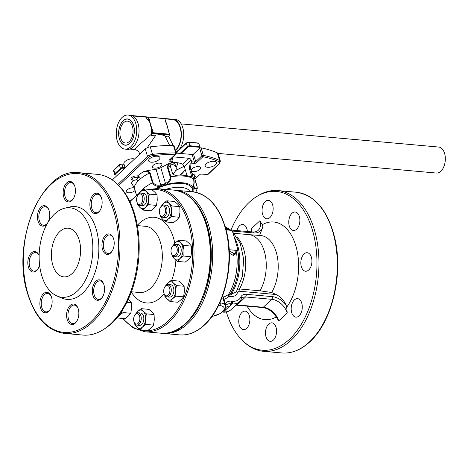 <?xml version="1.0" encoding="UTF-8"?>
<svg xmlns="http://www.w3.org/2000/svg" width="468" height="468" viewBox="0 0 468 468"><rect width="100%" height="100%" fill="white"/><g stroke="black" fill="none" stroke-linecap="round" stroke-linejoin="round"><path stroke-width="0.7" d="M168.193 130.168L167.439 126.489L164.824 118.544L148.251 117.053M164.759 118.732L147.923 117.023L164.865 118.521M148.619 117.281L149.895 121.575L149.233 121.785A16.614 9.863 95.1 0 0 145.928 117.936L147.923 117.023M166.035 123.025L164.871 118.527L169.439 118.936L169.539 119.27M168.158 129.905L167.439 126.489L166.158 123.312M172.669 173.926A15.637 6.997 163.5 0 0 176.155 167.474A15.637 6.997 163.5 0 0 170.557 164.057M124.646 168.369L122.914 168.211A1.468 0.655 163.5 0 0 120.949 168.854L115.391 174.078A0.491 0.328 -133.3 0 1 114.876 173.628L120.428 168.398A1.954 0.872 -16.5 0 1 123.055 167.544L125.073 167.725M115.251 174.745A1.954 0.872 -16.5 0 1 114.566 174.324A1.954 0.872 -16.5 0 1 114.876 173.628L113.882 170.276A1.954 0.872 163.5 0 0 113.578 170.972L114.566 174.324M180.133 153.416L187.37 146.607A1.954 0.872 -16.5 0 1 189.996 145.753L199.789 146.63L198.795 143.278L189.002 142.401A1.954 0.872 163.5 0 0 186.375 143.255L177.624 151.486A4.885 2.188 -16.5 0 1 176.044 152.556M199.789 146.63L199.467 147.285L189.856 146.42A1.468 0.655 163.5 0 0 187.884 147.057L181.046 153.498M199.795 146.659L200.129 147.97M115.391 174.078A1.468 0.655 163.5 0 0 115.772 174.933L115.421 174.851M199.707 148.221L199.467 147.285M139.815 154.089L139.405 153.533C139.207 151.644 137.563 150.292 134.468 149.479L139.914 144.167L151.351 134.257L151.269 135.562L160.898 134.497L168.193 137.083L169.638 134.807L168.065 129.888M156.119 134.819L147.215 147.712M169.615 145.402L164.771 135.597M168.708 136.276L173.113 145.349M151.269 135.562L152.667 133.38L151.269 128.647A16.614 9.863 95.1 0 1 151.351 134.257M152.744 133.286L153.2 132.731L169.34 134.181L169.638 134.807L152.667 133.38M149.895 121.575L151.269 128.647L151.924 128.437L153.2 132.731M147.835 117.058L151.924 128.437M175.383 150.322A16.614 9.863 -84.9 0 0 180.133 127.635A16.614 9.863 -84.9 0 0 172.628 119.545L164.97 118.854M124.95 149.117L127.302 149.327A17.105 10.15 -84.9 0 0 137.025 141.125A17.105 10.15 -84.9 0 0 138.089 123.581A17.105 10.15 -84.9 0 0 130.361 115.257L128.01 115.04A17.105 10.15 -84.9 0 0 118.287 123.248A17.105 10.15 -84.9 0 0 117.222 140.792A17.105 10.15 -84.9 0 0 124.95 149.117A17.105 10.15 -84.9 0 0 134.679 140.909A17.105 10.15 -84.9 0 0 135.738 123.371A17.105 10.15 -84.9 0 0 128.01 115.04M133.62 125.36A13.198 7.833 -84.9 0 0 127.665 118.936A13.198 7.833 -84.9 0 0 120.159 125.266A13.198 7.833 -84.9 0 0 119.34 138.797A13.198 7.833 -84.9 0 0 125.301 145.22A13.198 7.833 -84.9 0 0 132.801 138.891A13.198 7.833 -84.9 0 0 133.62 125.36M176.781 151.854A17.105 10.15 -84.9 0 0 182.748 127.594A17.105 10.15 -84.9 0 0 175.02 119.27L172.674 119.059A17.105 10.15 -84.9 0 0 170.229 119.328M175.506 150.743A17.105 10.15 -84.9 0 0 180.396 127.384A17.105 10.15 -84.9 0 0 172.674 119.059M131.76 115.549L148.017 117.012M169.632 134.603L167.965 128.694M181.198 123.897L438.709 147.051A13.051 7.745 95.1 0 1 444.6 153.399A13.051 7.745 95.1 0 1 443.793 166.784A13.051 7.745 95.1 0 1 436.369 173.043L218 153.41M133.544 125.436A13.051 7.745 95.1 0 1 132.731 138.815A13.051 7.745 95.1 0 1 125.313 145.074A13.051 7.745 95.1 0 1 119.416 138.727A13.051 7.745 95.1 0 1 120.229 125.342A13.051 7.745 95.1 0 1 127.647 119.083A13.051 7.745 95.1 0 1 133.544 125.436M132.432 126.477A10.998 6.529 95.1 0 1 131.748 137.756A10.998 6.529 95.1 0 1 125.494 143.032A10.998 6.529 95.1 0 1 120.528 137.68A10.998 6.529 95.1 0 1 121.212 126.401A10.998 6.529 95.1 0 1 127.466 121.13A10.998 6.529 95.1 0 1 132.432 126.477M138.715 194.407A5.23 3.106 -84.9 0 0 137.744 195.448A5.23 3.106 -84.9 0 0 137.112 202.48A5.23 3.106 -84.9 0 0 140.704 203.931A5.23 3.106 -84.9 0 0 142.676 197.04A5.23 3.106 -84.9 0 0 138.715 194.407M137.744 195.448L138.159 194.823A6.207 3.685 95.1 0 1 139.312 193.588A6.207 3.685 95.1 0 1 141.049 193.056A6.207 3.685 95.1 0 1 144.191 198.11A6.207 3.685 95.1 0 1 141.669 204.89A6.207 3.685 95.1 0 1 139.938 205.423A6.207 3.685 95.1 0 1 137.411 203.171L137.112 202.48M148.754 204.691L148.549 199.362A9.19 5.452 95.1 0 1 145.413 207.353L148.754 204.691L156.511 205.388L154.107 208.131L150.766 210.793L143.015 210.097L145.413 207.353A9.19 5.452 95.1 0 1 139.938 207.464L143.015 210.097M144.085 188.932L140.745 191.593A9.19 5.452 95.1 0 1 143.541 190.306A9.19 5.452 95.1 0 1 146.215 191.482L144.085 188.932L151.843 189.634L154.914 192.26L157.043 194.811L157.248 200.14L156.511 205.388M157.043 194.811L149.292 194.109L146.215 191.482A9.19 5.452 95.1 0 1 148.549 199.362L149.292 194.109M137.691 203.732L137.808 204.92L139.938 207.464A9.19 5.452 95.1 0 1 138.2 204.457M139.166 193.699A9.19 5.452 -84.9 0 1 140.745 191.593L138.276 194.659M143.389 193.284A6.207 3.685 95.1 0 1 146.776 199.397A6.207 3.685 95.1 0 1 142.763 205.663M132.725 180.127L131.73 179.741A3.908 1.749 -16.5 0 1 130.976 179.051A3.908 1.749 -16.5 0 1 134.784 176.12A3.908 1.749 -16.5 0 1 138.475 176.828A3.908 1.749 -16.5 0 1 138.224 177.817L137.598 178.688A2.931 1.31 163.5 0 0 135.018 177.413A2.931 1.31 163.5 0 0 132.438 178.758A2.931 1.31 163.5 0 0 132.725 180.127A2.931 1.31 163.5 0 0 134.93 180.145A2.931 1.31 163.5 0 0 137.598 178.688M125.132 167.913L123.915 163.818A6.353 2.843 -16.5 0 1 130.104 159.056A6.353 2.843 -16.5 0 1 134.608 158.997M225.57 307.909A7.821 6.008 -143.3 0 1 229.729 306.037L231.999 303.896L230.958 303.802C228.308 303.51 226.43 304.282 225.324 306.119L225.02 304.844L225.324 304.674L225.324 306.119A12.49 5.587 163.5 0 1 225.512 308.084L220.633 313.507L211.864 316.59M224.874 309.6A7.821 4.276 -125.6 0 1 225.81 309.722L229.729 306.037A19.434 8.687 -16.5 0 0 230.958 303.802A1.954 1.158 95.1 0 0 231.52 301.129L232.561 301.222A15.637 10.466 46.7 0 0 240.891 296.952A9.775 6.54 -133.3 0 1 246.115 294.284A1.954 1.158 95.1 0 1 245.554 296.958A7.821 5.23 46.7 0 0 242.178 297.964L241.605 298.771A1.954 1.404 24.9 0 0 240.891 296.952M251.632 231.9L251.427 228.694A14.66 9.81 -133.3 0 1 251.989 231.929M262.87 226.74A16.614 11.121 -133.3 0 1 253.416 232.929A1.954 1.158 95.1 0 0 252.533 231.976C255.177 232.093 257.061 231.549 258.184 230.355A14.66 9.81 46.7 0 0 259.892 220.732L262.273 224.722L262.87 226.74L259.611 235.462M237.744 289.312L239.499 288.961L260.032 290.809L271.651 292.512L276.243 294.542L239.253 291.219L237.633 292.278C236.714 295.244 234.544 296.642 231.133 296.472L228.91 296.636A49.356 33.023 -133.3 0 1 223.979 299.356L225.254 303.656A1.954 0.872 -16.5 0 1 224.523 303.375L223.248 299.075A1.954 1.837 127.9 0 1 223.762 297.034A47.455 31.754 46.7 0 0 228.501 294.419L231.42 294.132L236.381 291.786M231.52 301.129C228.782 300.959 226.693 301.801 225.254 303.656L225.324 304.674M219.767 302.843L220.188 302.884A12.706 5.68 -16.5 0 1 225.02 304.844L224.523 303.375M228.91 296.636A1.954 1.445 54.1 0 1 228.501 294.419A41.757 24.781 95.1 0 0 236.486 252.234M237.633 292.278A1.954 1.345 15.5 0 1 236.773 291.108M276.243 294.542C280.572 296.847 283.836 300.304 286.024 304.914L286.703 307.178L287.2 312.94A14.66 9.81 46.7 0 0 271.727 299.309L245.554 296.958L237.089 304.92A1.954 1.158 95.1 0 1 236.416 305.189L262.589 307.546A1.954 1.158 95.1 0 0 263.262 307.271A14.66 9.81 -133.3 0 1 278.741 320.902L276.863 317.918M294.378 299.935A9.284 5.511 -84.9 0 0 291.242 310.108A9.284 5.511 -84.9 0 0 295.905 317.146A9.284 5.511 -84.9 0 0 299.093 315.859A9.284 5.511 -84.9 0 0 302.229 305.686A9.284 5.511 -84.9 0 0 297.566 298.648A9.284 5.511 -84.9 0 0 294.378 299.935M304.024 254.019A9.284 5.511 -84.9 0 0 300.889 264.198A9.284 5.511 -84.9 0 0 305.551 271.235A9.284 5.511 -84.9 0 0 308.74 269.948A9.284 5.511 -84.9 0 0 311.875 259.769A9.284 5.511 -84.9 0 0 307.213 252.738A9.284 5.511 -84.9 0 0 304.024 254.019M291.956 213.279A9.284 5.511 -84.9 0 0 288.82 223.458A9.284 5.511 -84.9 0 0 293.483 230.496A9.284 5.511 -84.9 0 0 296.677 229.209A9.284 5.511 -84.9 0 0 299.807 219.03A9.284 5.511 -84.9 0 0 295.144 211.998A9.284 5.511 -84.9 0 0 291.956 213.279M265.245 201.579A9.284 5.511 -84.9 0 0 262.109 211.758A9.284 5.511 -84.9 0 0 266.772 218.796A9.284 5.511 -84.9 0 0 269.96 217.509A9.284 5.511 -84.9 0 0 273.096 207.33A9.284 5.511 -84.9 0 0 268.433 200.298A9.284 5.511 -84.9 0 0 265.245 201.579M247.385 231.514A9.284 5.511 -84.9 0 0 242.722 224.488A9.284 5.511 -84.9 0 0 239.534 225.775A9.284 5.511 -84.9 0 0 236.884 230.572M268.667 324.125A9.284 5.511 -84.9 0 0 265.531 334.304A9.284 5.511 -84.9 0 0 270.194 341.342A9.284 5.511 -84.9 0 0 273.382 340.055A9.284 5.511 -84.9 0 0 276.518 329.876A9.284 5.511 -84.9 0 0 271.855 322.844A9.284 5.511 -84.9 0 0 268.667 324.125M241.956 312.425A9.284 5.511 -84.9 0 0 238.82 322.604A9.284 5.511 -84.9 0 0 243.483 329.642A9.284 5.511 -84.9 0 0 246.671 328.355A9.284 5.511 -84.9 0 0 249.807 318.176A9.284 5.511 -84.9 0 0 245.144 311.144A9.284 5.511 -84.9 0 0 241.956 312.425M230.964 230.04A79.712 47.309 95.1 0 1 249.064 202.457A79.712 47.309 95.1 0 1 256.546 196.642L257.798 195.864A80.689 47.888 95.1 0 1 277.951 190.581A80.689 47.888 95.1 0 1 318.462 251.714A80.689 47.888 95.1 0 1 291.219 340.142A80.689 47.888 95.1 0 1 263.502 351.31A80.689 47.888 95.1 0 1 244.612 342.517L243.518 341.523A79.712 47.309 95.1 0 1 226.342 311.969M256.546 196.642A79.712 47.309 95.1 0 1 313.999 236.088A79.712 47.309 95.1 0 1 289.563 339.177A79.712 47.309 95.1 0 1 243.518 341.523M222.382 296.49L223.762 297.034A1.954 1.404 67.9 0 0 223.979 299.356A1.954 0.872 -16.5 0 1 223.248 299.075L221.563 298.631M226.126 229.876L230.654 230.285A1.954 1.31 -133.3 0 1 232.713 232.099L237.68 248.865A1.954 1.31 -133.3 0 1 237.645 249.889A1.954 1.31 -133.3 0 1 236.609 250.403L229.174 249.731M235.866 253.475L233.456 255.598A1.954 1.498 125.7 0 1 234.369 253.908L235.562 254.095L237.645 249.889M233.456 255.598A41.921 25.371 151 0 0 229.326 253.323M193.664 179.109A0.977 0.439 163.5 0 0 193.664 178.975C194.308 181.052 194.284 183.503 193.594 186.322A0.977 0.831 -163.9 0 1 192.945 186.872C193.957 185.035 194.161 182.356 193.553 178.84L190.651 169.036L189.961 164.525L189.306 168.304L191.47 175.594L191.406 176.723L190.786 176.769A31.28 13.987 163.5 0 0 175.114 175.36L172.663 173.903L170.504 166.614A31.28 13.987 163.5 0 0 167.977 167L170.879 176.805C170.902 180.25 169.34 182.807 166.193 184.468L165.859 184.661A8.307 3.715 -16.5 0 1 161.185 186.182L160.787 186.229C157.119 186.796 154.323 185.661 152.41 182.818L149.503 173.014C148.04 171.464 146.086 171.013 143.647 171.657L147.385 170.615L150.111 172.821L153.018 182.625C154.92 184.918 157.482 185.691 160.699 184.924L161.039 184.872A7.33 3.276 163.5 0 0 165.163 183.526L165.461 183.374C168.398 182.134 170.001 180.01 170.276 177.003L167.369 167.199L168.345 163.788L171.159 162.835C169.217 163.794 168.152 165.181 167.977 167A0.977 0.439 163.5 0 0 167.369 167.199M138.271 176.149A2.931 1.825 -129.9 0 1 140.505 178.758L137.92 181.192A31.28 13.987 163.5 0 0 134.193 187.416A0.977 0.439 163.5 0 0 134.199 187.533L134.199 187.533A0.977 0.439 163.5 0 0 134.257 187.627M136.732 179.437A2.931 2.088 -137 0 1 137.92 181.192M151.117 162.203A5.868 2.621 -16.5 0 1 148.666 160.881A5.868 2.621 -16.5 0 1 151.304 157.605A5.868 2.621 -16.5 0 1 157.464 156.23A5.868 2.621 -16.5 0 1 159.916 157.552A5.868 2.621 -16.5 0 1 157.277 160.828A5.868 2.621 -16.5 0 1 151.117 162.203M154.522 168.135A4.885 2.188 -16.5 0 1 152.486 167.035A4.885 2.188 -16.5 0 1 154.68 164.303A4.885 2.188 -16.5 0 1 159.816 163.156A4.885 2.188 -16.5 0 1 161.858 164.256A4.885 2.188 -16.5 0 1 159.658 166.988A4.885 2.188 -16.5 0 1 154.522 168.135M135.071 190.476A4.885 2.188 -16.5 0 1 128.337 192.775A4.885 2.188 -16.5 0 1 126.301 191.675A4.885 2.188 -16.5 0 1 128.495 188.943A4.885 2.188 -16.5 0 1 133.632 187.797A4.885 2.188 -16.5 0 1 134.304 187.902M213.975 161.314A5.868 2.621 -16.5 0 1 216.427 162.636A5.868 2.621 -16.5 0 1 213.788 165.912A5.868 2.621 -16.5 0 1 207.628 167.287A5.868 2.621 -16.5 0 1 205.177 165.964A5.868 2.621 -16.5 0 1 207.815 162.689A5.868 2.621 -16.5 0 1 213.975 161.314M198.596 166.643A4.885 2.188 -16.5 0 1 200.637 167.743A4.885 2.188 -16.5 0 1 198.438 170.475A4.885 2.188 -16.5 0 1 193.307 171.621A4.885 2.188 -16.5 0 1 191.266 170.522A4.885 2.188 -16.5 0 1 193.465 167.79A4.885 2.188 -16.5 0 1 198.596 166.643M191.669 161.793L194.407 162.045A0.977 0.579 -84.9 0 1 194.126 163.379L191.389 163.133A0.977 0.579 -84.9 0 0 191.669 161.793L191.172 160.12A1.954 1.31 46.7 0 0 189.107 158.301L173.435 156.891A1.954 1.31 46.7 0 0 172.92 156.95M172.376 157.464A1.954 1.31 46.7 0 0 172.364 158.43L172.862 160.103A0.977 0.579 95.1 0 1 172.581 161.442L169.837 161.197A0.977 0.579 95.1 0 0 170.118 159.857A0.977 0.439 -16.5 0 1 169.884 159.804M187.042 175.716L184.328 166.561L182.76 164.274A25.412 11.367 163.5 0 0 171.481 162.478M159.325 186.293A16.374 7.324 -16.5 0 1 165.707 183.912M193.576 186.387A0.977 0.848 -167.7 0 1 193.565 186.457L193.565 186.89A7.33 3.276 163.5 0 0 194.349 187.867L194.512 187.966C196.308 189.177 197.139 188.715 197.01 186.58L194.103 176.775L194.39 174.839L195.448 176.319L194.138 176.073L194.232 176.916A0.977 0.439 -16.5 0 1 194.232 177.033M192.05 173.523L194.39 174.839M193.565 186.457A0.977 0.848 -167.7 0 1 192.857 187.089L192.945 186.872M166.193 184.468A0.977 0.339 -118.5 0 1 165.461 183.374L160.816 167.702L168.345 163.788M147.385 170.615L156.055 169.252A7.33 3.276 163.5 0 0 160.816 167.702M170.504 166.614L171.159 162.835M189.961 164.525L190.763 169.17A0.977 0.439 163.5 0 0 190.651 169.036A31.28 13.987 163.5 0 0 189.306 168.304M194.349 187.867A0.977 0.819 123.3 0 1 193.764 189.113A8.307 3.715 -16.5 0 1 192.857 187.089A26.389 11.805 163.5 0 0 182.643 182.783A26.389 11.805 163.5 0 0 165.859 184.661M197.01 186.58A0.977 0.439 -16.5 0 1 197.133 186.726A0.977 0.439 -16.5 0 1 197.133 186.837L197.274 188.475L193.764 189.113A26.389 11.805 163.5 0 1 193.67 191.915M195.794 192.295L197.274 188.475L197.133 186.726L194.232 176.916A0.977 0.439 -16.5 0 0 194.103 176.775M185.147 169.317A25.412 11.367 -16.5 0 1 183.947 171.364A25.412 11.367 -16.5 0 1 180.344 175.108M179.917 175.108A26.389 11.805 163.5 0 0 184.246 170.931M207.453 174.663L219.065 163.741A0.977 0.655 46.7 0 0 219.486 163.619L207.985 174.441L201.187 174.102A0.977 0.439 -16.5 0 0 199.877 174.529L194.91 179.203M176.196 153.059L192.172 154.499A0.977 0.439 163.5 0 0 193.489 154.071L199.678 148.245A0.977 0.439 -16.5 0 1 201.1 147.835A117.292 52.457 -16.5 0 1 217.316 152.878A4.885 2.188 -16.5 0 1 218.135 153.691L220.369 161.238A4.885 2.188 -16.5 0 0 219.55 160.425L217.316 152.878M219.065 163.741A3.908 1.749 163.5 0 0 219.024 161.7A116.316 52.018 163.5 0 0 202.948 156.698A0.977 0.673 -78.4 0 0 203.334 155.376L201.1 147.835M191.389 163.133L190.096 164.344M171.294 162.653L172.581 161.442M112.297 179.987L145.279 148.953A4.885 2.188 -16.5 0 1 150.275 146.853A117.292 52.457 -16.5 0 1 173.447 145.349A0.977 0.439 -16.5 0 1 173.979 145.571L176.214 153.118A0.977 0.439 -16.5 0 0 175.804 152.896A0.977 0.439 -16.5 0 0 175.681 152.89A0.977 0.48 89.8 0 1 175.523 154.229A116.316 52.018 163.5 0 0 152.539 155.727A3.908 1.749 163.5 0 0 148.549 157.406L118.732 185.457M136.516 195.255L134.193 187.416L131.485 183.105L134.199 187.533L136.492 195.273M138.645 193.781A31.28 13.987 -16.5 0 1 152.41 182.818A0.977 0.439 -16.5 0 1 153.018 182.625M79.215 240.09A24.435 14.502 95.1 0 1 77.7 265.151A24.435 14.502 95.1 0 1 63.8 276.875A24.435 14.502 95.1 0 1 52.767 264.982A24.435 14.502 95.1 0 1 54.282 239.92A24.435 14.502 95.1 0 1 68.182 228.197A24.435 14.502 95.1 0 1 79.215 240.09M90.301 229.665A44.916 26.658 95.1 0 1 85.808 279.419A44.916 26.658 95.1 0 1 56.803 295.916A44.916 26.658 95.1 0 1 41.681 275.412A44.916 26.658 95.1 0 1 64.689 208.213A44.916 26.658 95.1 0 1 90.301 229.665M64.689 208.213L69.656 207.008A46.589 27.653 95.1 0 1 96.221 229.261A46.589 27.653 95.1 0 1 91.564 280.87A46.589 27.653 95.1 0 1 61.472 297.987L56.803 295.916M90.453 208.64A10.261 6.09 95.1 0 1 92.986 195.039A10.261 6.09 95.1 0 1 101.1 196.911A10.261 6.09 95.1 0 1 101.562 198.186A10.261 6.09 95.1 0 1 99.859 210.723A10.261 6.09 95.1 0 1 90.453 208.64M101.246 197.274A9.284 5.511 -84.9 0 0 97.619 194.238A9.284 5.511 -84.9 0 0 92.342 198.689A9.284 5.511 -84.9 0 0 91.763 208.213A9.284 5.511 -84.9 0 0 95.958 212.735A9.284 5.511 -84.9 0 0 100.07 210.395M102.521 249.38A10.261 6.09 95.1 0 1 105.054 235.778A10.261 6.09 95.1 0 1 113.168 237.65A10.261 6.09 95.1 0 1 113.63 238.926A10.261 6.09 95.1 0 1 111.928 251.462A10.261 6.09 95.1 0 1 102.521 249.38M113.314 238.013A9.284 5.511 -84.9 0 0 109.688 234.977A9.284 5.511 -84.9 0 0 104.411 239.429A9.284 5.511 -84.9 0 0 103.832 248.953A9.284 5.511 -84.9 0 0 108.026 253.475A9.284 5.511 -84.9 0 0 112.139 251.135M63.742 196.94A10.261 6.09 95.1 0 1 66.269 183.339A10.261 6.09 95.1 0 1 74.389 185.211A10.261 6.09 95.1 0 1 74.851 186.486A10.261 6.09 95.1 0 1 73.148 199.023A10.261 6.09 95.1 0 1 63.742 196.94M74.535 185.574A9.284 5.511 -84.9 0 0 70.908 182.538A9.284 5.511 -84.9 0 0 65.625 186.989A9.284 5.511 -84.9 0 0 65.052 196.513A9.284 5.511 -84.9 0 0 69.246 201.035A9.284 5.511 -84.9 0 0 73.359 198.695M38.031 221.136A10.261 6.09 95.1 0 1 40.564 207.529A10.261 6.09 95.1 0 1 48.678 209.407A10.261 6.09 95.1 0 1 49.14 210.682A10.261 6.09 95.1 0 1 47.438 223.213A10.261 6.09 95.1 0 1 38.031 221.136M48.824 209.763A9.284 5.511 -84.9 0 0 45.197 206.727A9.284 5.511 -84.9 0 0 39.92 211.185A9.284 5.511 -84.9 0 0 39.341 220.709A9.284 5.511 -84.9 0 0 43.536 225.225A9.284 5.511 -84.9 0 0 47.648 222.885M39.587 264.894A10.261 6.09 95.1 0 1 37.791 269.129A10.261 6.09 95.1 0 1 28.384 267.047A10.261 6.09 95.1 0 1 30.917 253.445A10.261 6.09 95.1 0 1 39.031 255.317A10.261 6.09 95.1 0 1 39.148 255.604A9.284 5.511 -84.9 0 0 35.55 252.644A9.284 5.511 -84.9 0 0 30.274 257.096A9.284 5.511 -84.9 0 0 29.695 266.62A9.284 5.511 -84.9 0 0 33.889 271.142A9.284 5.511 -84.9 0 0 38.002 268.802M40.447 307.786A10.261 6.09 95.1 0 1 42.98 294.185A10.261 6.09 95.1 0 1 51.1 296.057A10.261 6.09 95.1 0 1 51.556 297.332A10.261 6.09 95.1 0 1 49.86 309.869A10.261 6.09 95.1 0 1 40.447 307.786M51.246 296.419A9.284 5.511 -84.9 0 0 47.619 293.383A9.284 5.511 -84.9 0 0 42.336 297.835A9.284 5.511 -84.9 0 0 41.763 307.359A9.284 5.511 -84.9 0 0 45.958 311.881A9.284 5.511 -84.9 0 0 50.064 309.541M67.164 319.486A10.261 6.09 95.1 0 1 69.697 305.885A10.261 6.09 95.1 0 1 77.811 307.757A10.261 6.09 95.1 0 1 78.273 309.032A10.261 6.09 95.1 0 1 76.571 321.569A10.261 6.09 95.1 0 1 67.164 319.486M77.957 308.12A9.284 5.511 -84.9 0 0 74.33 305.083A9.284 5.511 -84.9 0 0 69.053 309.535A9.284 5.511 -84.9 0 0 68.474 319.059A9.284 5.511 -84.9 0 0 72.669 323.581A9.284 5.511 -84.9 0 0 76.781 321.241M92.875 295.296A10.261 6.09 95.1 0 1 95.408 281.689A10.261 6.09 95.1 0 1 103.522 283.567A10.261 6.09 95.1 0 1 103.984 284.842A10.261 6.09 95.1 0 1 102.281 297.373A10.261 6.09 95.1 0 1 92.875 295.296M103.668 283.924A9.284 5.511 -84.9 0 0 100.041 280.888A9.284 5.511 -84.9 0 0 94.764 285.345A9.284 5.511 -84.9 0 0 94.185 294.869A9.284 5.511 -84.9 0 0 98.379 299.385A9.284 5.511 -84.9 0 0 102.492 297.045M133.795 213.613A80.689 47.888 95.1 0 1 103.071 329.776A80.689 47.888 95.1 0 1 82.9 335.07L64.561 333.421A80.689 47.888 95.1 0 0 110.448 294.717A80.689 47.888 95.1 0 0 115.456 211.969A80.689 47.888 95.1 0 0 79.016 172.692L97.35 174.342A80.689 47.888 95.1 0 1 116.257 183.152A80.689 47.888 95.1 0 1 133.795 213.613M116.257 183.152L117.351 184.146A79.712 47.309 95.1 0 1 134.673 214.239A79.712 47.309 95.1 0 1 104.323 328.992L103.071 329.776M161.454 206.259A5.23 3.106 -84.9 0 0 160.483 207.301A5.23 3.106 -84.9 0 0 159.851 214.332A5.23 3.106 -84.9 0 0 163.437 215.783A5.23 3.106 -84.9 0 0 165.409 208.892A5.23 3.106 -84.9 0 0 161.454 206.259M160.483 207.301L160.898 206.675A6.207 3.685 95.1 0 1 162.051 205.44A6.207 3.685 95.1 0 1 163.782 204.908A6.207 3.685 95.1 0 1 166.924 209.962A6.207 3.685 95.1 0 1 164.408 216.742A6.207 3.685 95.1 0 1 162.671 217.275A6.207 3.685 95.1 0 1 160.15 215.023L159.851 214.332M171.493 216.544L171.288 211.208A9.19 5.452 95.1 0 1 168.147 219.205L171.493 216.544L179.244 217.24L176.845 219.983L173.499 222.645L165.748 221.949L168.147 219.205A9.19 5.452 95.1 0 1 162.677 219.316L165.748 221.949M166.824 200.784L163.478 203.445A9.19 5.452 95.1 0 1 166.28 202.158A9.19 5.452 95.1 0 1 168.954 203.334L166.824 200.784L174.576 201.48L177.653 204.112L179.782 206.663L179.987 211.992L179.244 217.24M179.782 206.663L172.025 205.961L168.954 203.334A9.19 5.452 95.1 0 1 171.288 211.208L172.025 205.961M160.425 215.584L160.542 216.772L162.677 219.316A9.19 5.452 95.1 0 1 160.939 216.31M161.905 205.551A9.19 5.452 -84.9 0 1 163.478 203.445L161.01 206.511M166.128 205.136A6.207 3.685 95.1 0 1 169.51 211.249A6.207 3.685 95.1 0 1 165.502 217.515M165.151 286.474A5.23 3.106 -84.9 0 0 164.835 286.902A5.23 3.106 -84.9 0 0 164.204 293.939A5.23 3.106 -84.9 0 0 168.445 294.77A5.23 3.106 -84.9 0 0 169.457 287.463A5.23 3.106 -84.9 0 0 165.151 286.474M164.835 286.902L165.251 286.276A6.207 3.685 95.1 0 1 165.631 285.772A6.207 3.685 95.1 0 1 168.141 284.515A6.207 3.685 95.1 0 1 171.218 288.867A6.207 3.685 95.1 0 1 169.539 295.618A6.207 3.685 95.1 0 1 167.029 296.876A6.207 3.685 95.1 0 1 164.502 294.624L164.204 293.939M173.306 282.935L171.177 280.39L167.836 283.046A9.19 5.452 95.1 0 1 173.306 282.935A9.19 5.452 95.1 0 1 175.64 290.815L176.383 285.568L173.306 282.935M175.64 290.815A9.19 5.452 95.1 0 1 174.675 295.413A9.19 5.452 95.1 0 1 172.505 298.806L175.845 296.145L175.64 290.815M164.777 295.185L164.9 296.373L167.029 298.917L170.1 301.55L172.505 298.806A9.19 5.452 95.1 0 1 167.029 298.917A9.19 5.452 95.1 0 1 165.292 295.911M166.257 285.152A9.19 5.452 95.1 0 1 167.836 283.046L165.368 286.112M168.357 296.595A6.207 3.685 -84.9 0 0 173.213 293.957A6.207 3.685 -84.9 0 0 173.259 287.019A6.207 3.685 -84.9 0 0 169.393 285.024M171.177 280.39L178.928 281.087L182.005 283.719L184.135 286.264L184.339 291.593L183.596 296.847L181.198 299.59L177.858 302.246L170.1 301.55M176.383 285.568L184.135 286.264M175.845 296.145L183.596 296.847M180.642 242.787L178.513 240.242L175.167 242.898A9.19 5.452 95.1 0 1 180.642 242.787A9.19 5.452 95.1 0 1 182.976 250.667L183.713 245.419L180.642 242.787M182.976 250.667A9.19 5.452 95.1 0 1 182.011 255.265A9.19 5.452 95.1 0 1 179.835 258.658L183.181 256.002L182.976 250.667M172.113 255.037L172.23 256.224L174.359 258.775L177.436 261.401L179.835 258.658A9.19 5.452 95.1 0 1 174.359 258.775A9.19 5.452 95.1 0 1 172.622 255.762M173.593 245.004A9.19 5.452 95.1 0 1 175.167 242.898L172.698 245.963M175.687 256.446A6.207 3.685 -84.9 0 0 180.549 253.808A6.207 3.685 -84.9 0 0 180.595 246.87A6.207 3.685 -84.9 0 0 176.728 244.881M178.513 240.242L186.264 240.938L189.335 243.571L191.47 246.115L191.669 251.451L190.932 256.698L188.534 259.442L185.188 262.098L177.436 261.401M183.713 245.419L191.47 246.115M183.181 256.002L190.932 256.698M172.487 246.332A5.23 3.106 -84.9 0 0 172.171 246.753A5.23 3.106 -84.9 0 0 171.534 253.791A5.23 3.106 -84.9 0 0 175.781 254.627A5.23 3.106 -84.9 0 0 176.793 247.315A5.23 3.106 -84.9 0 0 172.487 246.332M172.171 246.753L172.587 246.127A6.207 3.685 95.1 0 1 172.961 245.624A6.207 3.685 95.1 0 1 175.471 244.366A6.207 3.685 95.1 0 1 178.554 248.724A6.207 3.685 95.1 0 1 176.869 255.469A6.207 3.685 95.1 0 1 174.359 256.727A6.207 3.685 95.1 0 1 171.832 254.481L171.534 253.791M137.744 323.657A5.23 3.106 -84.9 0 0 139.721 316.766A5.23 3.106 -84.9 0 0 135.761 314.133A5.23 3.106 -84.9 0 0 134.79 315.175A5.23 3.106 -84.9 0 0 134.158 322.206A5.23 3.106 -84.9 0 0 137.744 323.657M134.79 315.175L135.205 314.549A6.207 3.685 95.1 0 1 136.358 313.314A6.207 3.685 95.1 0 1 138.095 312.782A6.207 3.685 95.1 0 1 141.237 317.836A6.207 3.685 95.1 0 1 138.715 324.616A6.207 3.685 95.1 0 1 136.984 325.149A6.207 3.685 95.1 0 1 134.456 322.897L134.158 322.206M136.211 313.425A9.19 5.452 95.1 0 1 137.791 311.319L135.322 314.385M134.737 323.458L134.854 324.646L136.984 327.19L140.061 329.823L142.459 327.079A9.19 5.452 95.1 0 1 139.657 328.36A9.19 5.452 95.1 0 1 136.984 327.19A9.19 5.452 95.1 0 1 135.246 324.184M141.131 308.658L137.791 311.319A9.19 5.452 95.1 0 1 143.261 311.208L141.131 308.658L148.882 309.354L151.96 311.986L154.089 314.537L146.338 313.835L143.261 311.208A9.19 5.452 95.1 0 1 145.595 319.088L146.338 313.835M154.089 314.537L154.294 319.866L153.551 325.114L151.152 327.857L147.812 330.519L140.061 329.823M153.551 325.114L145.8 324.418L145.595 319.088A9.19 5.452 -84.9 0 1 142.459 327.079L145.8 324.418M140.435 313.01A6.207 3.685 95.1 0 1 143.822 319.123A6.207 3.685 95.1 0 1 139.809 325.389M128.291 299.257L131.356 302.685L126.84 302.275M116.941 317.673L117.322 317.971L119.72 315.227A9.19 5.452 95.1 0 1 118.053 316.292M131.356 302.685L131.555 308.014L130.818 313.262L128.419 316.005L125.073 318.667L117.322 317.971M130.818 313.262L123.066 312.565L122.838 309.442M122.452 310.05A9.19 5.452 -84.9 0 1 119.72 315.227L123.066 312.565M177.296 162.724A18.082 8.085 -16.5 0 1 176.067 167.175M176.155 167.474L175.535 165.374A15.637 6.997 163.5 0 0 172.084 162.46M122.914 168.211L122.06 164.192A1.954 0.872 163.5 0 0 119.439 165.046L113.882 170.276A0.491 0.328 -133.3 0 1 113.94 169.954L113.578 170.972M120.949 168.854A0.491 0.328 -133.3 0 1 120.428 168.398L119.439 165.046A0.491 0.328 -133.3 0 1 119.703 164.666A1.468 0.655 -16.5 0 1 121.674 164.022L119.492 164.724L113.94 169.954M124.078 164.373L121.844 163.952L124.014 164.151M200.006 148.028L199.742 147.005M187.884 147.057A0.491 0.328 46.7 0 1 187.37 146.607L186.375 143.255A0.491 0.328 46.7 0 1 186.644 142.869A1.468 0.655 -16.5 0 1 188.61 142.225L189.002 142.401L189.856 146.42M178.144 153.235L177.624 151.486A0.491 0.328 46.7 0 1 177.893 151.106M115.772 174.933L117.503 175.09M175.757 170.41L184.199 166.181M175.986 152.357A5.376 2.404 163.5 0 0 177.606 151.357M204.276 324.938A71.844 42.641 95.1 0 1 179.595 334.883C188.393 335.556 196.765 332.198 204.697 324.815C224.271 307.219 234.421 265.327 226.974 233.427C220.89 208.307 209.383 194.425 192.459 191.775A71.844 42.641 95.1 0 1 228.53 246.209A71.844 42.641 95.1 0 1 204.276 324.938M220.013 302.299L220.188 302.884A1.954 1.158 -84.9 0 1 219.627 305.551L218.533 305.458M212.051 316.339A10.752 4.809 163.5 0 0 223.458 310.635A10.752 4.809 163.5 0 0 219.627 305.551M253.416 232.929L232.052 231.011M239.253 291.219A1.954 1.158 95.1 0 1 239.499 288.961A34.211 20.305 95.1 0 0 237.37 237.522M231.133 296.472A1.954 1.158 95.1 0 1 231.42 294.132A41.055 24.365 95.1 0 0 234.035 236.556M230.01 296.373A1.954 1.158 95.1 0 1 230.303 294.033A41.055 24.365 95.1 0 0 237.633 249.906M225.594 227.916A41.055 24.365 95.1 0 1 228.138 230.057M225.822 228.741A48.777 48.777 0 0 1 226.524 229.431A41.757 24.781 95.1 0 1 227.033 229.958M225.371 227.155A41.055 24.365 95.1 0 1 229.261 230.157M248.724 234.62A34.211 20.305 95.1 0 1 248.871 234.632A34.211 20.305 95.1 0 1 265.292 255.212A34.211 20.305 95.1 0 1 260.032 290.809M248.8 234.626L260.606 235.539A34.357 20.393 95.1 0 1 277.284 256.441A34.357 20.393 95.1 0 1 271.651 292.512M262.273 224.722A49.017 29.092 95.1 0 1 295.846 245.852A49.017 29.092 95.1 0 1 286.703 307.178M246.115 294.284L272.288 296.636A16.614 11.121 -133.3 0 1 286.024 304.914M272.288 296.636A1.954 1.158 95.1 0 1 271.727 299.309L263.262 307.271L237.089 304.92A7.821 5.23 -133.3 0 0 236.053 304.92M232.561 301.222A1.954 1.158 95.1 0 1 231.999 303.896A17.597 11.77 -133.3 0 0 239.563 301.62L241.605 298.771M222.984 311.811L223.534 311.863A1.954 1.158 95.1 0 1 222.867 312.133L222.867 312.133C226.155 312.413 228.899 311.565 231.098 309.582L239.563 301.62M223.774 311.045A19.434 8.687 -16.5 0 0 225.81 309.722L223.534 311.863A17.597 11.77 46.7 0 0 231.098 309.582M278.741 320.902L287.2 312.94M296.285 192.231A80.689 47.888 95.1 0 1 336.796 253.363A80.689 47.888 95.1 0 1 309.559 341.792A80.689 47.888 95.1 0 1 281.835 352.96C291.693 353.714 301.07 349.947 309.98 341.663C331.853 321.996 343.278 275.243 335.1 239.452C328.314 210.969 315.379 195.226 296.285 192.231L277.951 190.581M276.29 316.953A49.017 29.092 95.1 0 1 247.104 306.154M259.892 220.732L251.427 228.694M229.25 251.217A43.6 26.383 -29 0 1 234.369 253.908L236.609 250.403M140.505 178.758A31.28 13.987 163.5 0 1 149.503 173.014A0.977 0.439 -16.5 0 1 150.111 172.821M137.539 175.921A34.211 15.298 -16.5 0 1 143.647 171.657M170.054 159.646L172.862 160.103M173.435 156.891L172.288 157.973M189.107 158.301L182.76 164.274M191.172 160.12L184.328 166.561M193.992 189.212A0.977 0.807 118.2 0 0 194.512 187.966L193.799 185.539M191.47 175.594L190.382 176.617M190.757 169.299A0.977 0.439 163.5 0 0 190.763 169.17L193.664 178.975A0.977 0.439 163.5 0 0 193.553 178.84A31.28 13.987 -16.5 0 0 184.047 176.103A31.28 13.987 -16.5 0 0 170.879 176.805A0.977 0.439 163.5 0 0 170.276 177.003M160.699 184.924L156.055 169.252M154.814 185.351A22.482 10.056 -16.5 0 1 155.856 184.796M195.448 176.319A34.211 15.298 -16.5 0 1 194.53 177.928M193.489 154.071L195.723 161.618A0.977 0.439 -16.5 0 1 194.407 162.045L192.172 154.499M219.024 161.7A0.977 0.778 -65.9 0 0 219.55 160.425A117.292 52.457 -16.5 0 0 203.334 155.376A0.977 0.439 -16.5 0 0 203.229 155.358A0.977 0.439 -16.5 0 0 201.913 155.785A0.977 0.655 -133.3 0 0 202.948 156.698L196.753 162.525A0.977 0.655 -133.3 0 1 195.723 161.618L201.913 155.785L199.678 148.245M194.126 163.379A1.954 0.872 163.5 0 0 196.753 162.525M169.714 159.641L169.749 159.933A0.977 0.655 -133.3 0 1 169.328 160.056A1.954 0.872 163.5 0 0 169.837 161.197M169.749 159.933L175.945 154.107A0.977 0.655 -133.3 0 1 175.523 154.229L169.328 160.056M117.743 184.509L147.514 156.493L145.279 148.953M148.549 157.406A0.977 0.655 46.7 0 1 147.514 156.493A4.885 2.188 -16.5 0 1 152.509 154.393L150.275 146.853M152.539 155.727A0.977 0.31 83.1 0 0 152.509 154.393A117.292 52.457 -16.5 0 1 175.681 152.89L173.447 145.349M131.485 183.105A34.211 15.298 -16.5 0 1 133.281 180.262M161.185 186.182A26.389 11.805 163.5 0 0 155.774 188.534M156.967 188.592A25.167 11.255 -16.5 0 1 181.982 183.403A25.167 11.255 -16.5 0 1 192.576 191.786M190.072 191.558A22.236 9.945 163.5 0 0 181.139 187.411A22.236 9.945 163.5 0 0 165.719 189.37M192.073 199.116A70.867 42.056 95.1 0 1 211.208 259.834A70.867 42.056 95.1 0 1 186.948 322.569A70.867 42.056 95.1 0 1 180.525 327.594M174.985 190.23L176.161 190.312A71.844 42.641 95.1 0 1 212.232 244.741A71.844 42.641 95.1 0 1 187.978 323.476A71.844 42.641 95.1 0 1 163.297 333.421L179.595 334.883M206.259 225.067A71.844 42.641 -84.9 0 0 173.809 190.102C188.978 192.243 199.93 203.972 206.669 225.284C221.99 271.095 193.986 338.61 160.945 333.204A71.844 42.641 -84.9 0 0 201.802 298.748A71.844 42.641 -84.9 0 0 206.259 225.067M173.809 190.102L157.517 188.633A71.844 42.641 95.1 0 1 189.961 223.599A71.844 42.641 95.1 0 1 185.504 297.279A71.844 42.641 95.1 0 1 144.647 331.742L160.945 333.204M123.131 318.492A70.867 42.056 -84.9 0 0 176.167 311.647A70.867 42.056 -84.9 0 0 188.651 224.026A70.867 42.056 -84.9 0 0 151.515 189.604M138.288 194.594A70.867 42.056 -84.9 0 0 129.917 201.737M137.299 225.377A43.009 25.524 95.1 0 1 173.575 238.212A43.009 25.524 95.1 0 1 174.81 243.249M175.886 260.161A43.009 25.524 95.1 0 1 171.657 280.431M164.163 293.834A43.009 25.524 95.1 0 1 131.315 291.979M137.335 225.582L145.437 226.313A33.234 19.726 95.1 0 1 160.448 242.488A33.234 19.726 95.1 0 1 158.383 276.57A33.234 19.726 95.1 0 1 139.487 292.512L131.385 291.786M27.864 293.582A79.712 47.309 95.1 0 1 50.755 184.632A79.712 47.309 95.1 0 1 114.145 212.396A79.712 47.309 95.1 0 1 91.254 321.346A79.712 47.309 95.1 0 1 27.864 293.582M166.795 124.663L166.239 123.137M117.421 175.167L115.608 175.003M184.216 166.234L175.711 170.498M175.974 152.305L186.434 142.933L188.779 142.161L198.496 143.032M139.405 153.533L139.622 154.276M134.468 149.479L129.741 149.058M147.367 117.275L132.719 115.959M126.471 145.179L125.313 145.074M128.805 119.188L127.647 119.083M141.049 193.056L143.635 193.29M139.938 205.423L142.524 205.657M138.475 176.828L138.078 175.482M252.533 231.976L230.917 230.034M225.213 226.611L231.824 230.806M232.023 230.987L240.248 243.284L243.693 259.295L242.319 276.448L236.363 291.816M234.304 233.321L248.871 234.632M276.904 317.994C273.131 311.881 268.363 308.4 262.589 307.546M236.416 305.189L235.79 305.171M263.502 351.31L281.835 352.96M219.486 163.619L220.369 161.238M175.945 154.107A0.977 0.977 0 0 0 176.214 153.118M162.121 333.286L163.297 333.421M176.161 190.312L192.459 191.775M157.517 188.633L148.637 189.341M138.873 193.629L129.753 201.392M122.569 318.439L132.842 327.775L144.647 331.742M79.016 172.692C41.991 166.602 10.489 242.465 27.711 293.933C35.287 317.86 47.572 331.028 64.561 333.421M163.782 204.908L166.368 205.142M199.157 208.09L199.497 208.12M162.671 217.275L165.257 217.503M205.312 221.107L205.803 221.153M168.141 284.515L170.726 284.743M206.019 287.919L206.593 287.972M167.029 296.876L169.615 297.11M201.649 299.988L202.188 300.035M175.471 244.366L178.056 244.6M210.495 247.513L211.074 247.566M174.359 256.727L176.945 256.961M210.612 259.986L211.203 260.044M136.984 325.149L139.569 325.383M138.095 312.782L140.681 313.016"/></g></svg>
